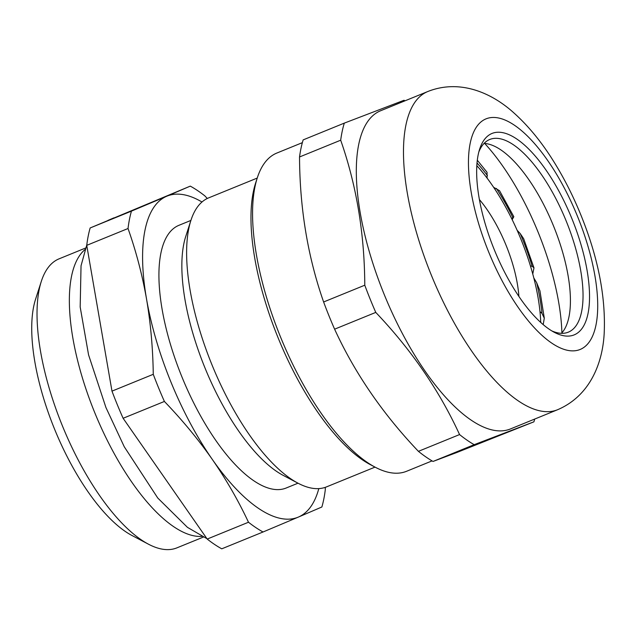 <?xml version="1.0" encoding="UTF-8"?>
<svg xmlns="http://www.w3.org/2000/svg" width="636" height="636" viewBox="0 0 636 636"><rect width="100%" height="100%" fill="white"/><g stroke="black" fill="none" stroke-linecap="round" stroke-linejoin="round"><path stroke-width="0.95" d="M375.033 467.11L326.491 486.898A156.066 59.975 -112.2 0 1 298.03 483.201A156.066 59.975 -112.2 0 1 212.05 365.016A156.066 59.975 -112.2 0 1 190.911 220.398A156.066 59.975 -112.2 0 1 208.37 197.987A156.066 59.975 -112.2 0 1 208.688 197.86L257.222 178.072M298.006 483.193L286.097 488.043A141.876 54.521 -112.2 0 1 182.214 377.609A141.876 54.521 -112.2 0 1 178.716 225.398A141.876 54.521 -112.2 0 1 179.002 225.279L190.903 220.43L185.752 236.433A141.876 54.521 -112.2 0 0 204.975 367.902A141.876 54.521 -112.2 0 0 283.131 475.346L298.03 483.201M203.369 537.086L176.895 547.866A156.066 59.975 -112.2 0 1 148.434 544.178A156.066 59.975 -112.2 0 1 62.455 425.985A156.066 59.975 -112.2 0 1 41.316 281.366A156.066 59.975 -112.2 0 1 58.774 258.963A156.066 59.975 -112.2 0 1 59.092 258.828L85.558 248.04M207.201 539.066L248.485 522.236A192.318 73.903 -112.2 0 0 263.042 531.99L221.757 548.82A192.318 73.903 -112.2 0 1 207.201 539.066L123.114 418.281A192.318 73.903 -112.2 0 1 111.984 391.132L153.268 374.31A192.318 73.903 -112.2 0 0 164.398 401.451L123.114 418.281M86.742 245.345A192.318 73.903 -112.2 0 1 90.161 227.958L131.445 211.128A192.318 73.903 -112.2 0 0 128.027 228.515L86.742 245.345L111.984 391.132M90.161 227.958L190.283 186.125A192.318 73.903 -112.2 0 1 204.84 195.88L207.304 198.48M325.258 487.359L325.306 489.601A192.318 73.903 -112.2 0 1 321.88 506.987L298.348 517.092A173.405 66.637 -112.2 0 1 212.329 459.446A173.405 66.637 -112.2 0 1 146.534 299.015A173.405 66.637 -112.2 0 1 166.751 196.23L190.283 186.125M318.803 488.615A173.405 66.637 -112.2 0 1 298.348 517.092L263.042 531.99M131.445 211.128L166.751 196.23A173.405 66.637 -112.2 0 1 201.986 202.01M128.027 228.515C136.072 251.252 142.241 274.752 146.534 299.015C150.66 323.342 152.902 348.441 153.268 374.31M248.485 522.236C238.317 500.54 226.265 479.608 212.329 459.446C198.233 439.349 182.254 420.014 164.398 401.451M148.434 544.178L131.883 535.448A140.302 53.917 -112.2 0 1 54.593 429.197A140.302 53.917 -112.2 0 1 35.584 299.182L41.316 281.366M201.914 536.379A156.066 59.975 -112.2 0 1 94.804 412.804A156.066 59.975 -112.2 0 1 85.009 249.558M512.855 217.536L511.749 218.76A122.168 46.953 67.8 0 0 493.639 187.302L499.53 190.705L513.824 216.693L512.855 217.536A126.111 48.463 67.8 0 0 496.39 188.439M512.187 219.651L513.824 216.693M477.31 160.224L487.041 172.276L487.112 178.128A122.168 46.953 67.8 0 0 476.825 165.686A122.168 46.953 67.8 0 1 536.379 288.903A122.168 46.953 67.8 0 1 540.727 322.46A122.168 46.953 67.8 0 0 540.703 321.888L541.037 322.738M541.999 313.389L539.988 311.616A122.168 46.953 67.8 0 0 533.803 277.924L536.649 282.71L539.932 290.803L544.297 318.183L541.999 313.389A126.111 48.463 67.8 0 0 536.649 282.71M532.157 266.277L530.448 265.983A122.168 46.953 67.8 0 0 517.155 230.319L520.216 233.555L523.682 238.739L533.978 267.867L532.157 266.277A126.111 48.463 67.8 0 0 520.216 233.555M543.192 324.622L544.297 318.183M532.761 273.973L533.978 267.867M518.897 296.448A80.398 30.894 67.8 0 0 516.225 277.948A80.398 30.894 67.8 0 0 479.401 199.553M432.067 460.893L406.571 471.284A171.823 66.033 -112.2 0 1 406.054 471.483A171.823 66.033 -112.2 0 1 375.232 467.222A171.823 66.033 -112.2 0 1 280.563 337.088A171.823 66.033 -112.2 0 1 257.294 177.865A171.823 66.033 -112.2 0 1 276.859 153.045L302.362 142.655M510.342 428.99A171.823 66.033 -112.2 0 1 509.826 429.189A171.823 66.033 -112.2 0 1 384.072 294.134A171.823 66.033 -112.2 0 1 380.63 110.751L427.797 91.528A171.823 66.033 -112.2 0 0 431.24 274.903A171.823 66.033 -112.2 0 0 557.001 409.966A171.823 66.033 -112.2 0 0 557.51 409.759L510.342 428.99M573.815 335.021A108.772 41.801 -112.2 0 1 554.306 332.318A108.772 41.801 -112.2 0 1 494.379 249.94A108.772 41.801 -112.2 0 1 479.647 149.15A108.772 41.801 -112.2 0 1 492.351 133.314A108.772 41.801 -112.2 0 1 572.138 219.229A108.772 41.801 -112.2 0 1 573.815 335.021M478.836 151.948A104.042 39.981 -112.2 0 1 489.776 139.467A104.042 39.981 -112.2 0 1 490.086 139.348A104.042 39.981 -112.2 0 1 566.231 221.121A104.042 39.981 -112.2 0 1 568.314 332.159A104.042 39.981 -112.2 0 1 568.004 332.278A104.042 39.981 -112.2 0 1 551.77 330.879M474.186 444.675L433.029 461.45L457.006 452.427L533.906 421.827L474.186 444.675A192.318 73.903 -112.2 0 1 459.566 434.563L418.416 451.337C382.689 413.79 354.753 373.07 334.608 329.178A192.318 73.903 -112.2 0 1 323.621 301.981L364.778 285.206C364.531 233.698 356.502 185.362 340.689 140.198A192.318 73.903 -112.2 0 1 344.315 123.114L303.165 139.888A192.318 73.903 -112.2 0 0 299.532 156.973C299.771 208.481 307.8 256.817 323.621 301.981M534.701 419.06A192.318 73.903 -112.2 0 1 533.906 421.827M344.315 123.114L404.035 100.265A192.318 73.903 -112.2 0 1 404.997 100.822M334.608 329.178L375.765 312.403A192.318 73.903 -112.2 0 1 364.778 285.206M375.765 312.403C411.484 349.951 439.42 390.671 459.566 434.563M340.689 140.198L299.532 156.973M433.029 461.45A192.318 73.903 -112.2 0 1 418.416 451.337M375.232 467.222L370.263 464.598A167.101 64.212 -112.2 0 1 278.202 338.05A167.101 64.212 -112.2 0 1 255.569 183.208L257.294 177.865M484.719 143.474A146.606 56.342 -112.2 0 1 561.898 332.827M484.052 143.434A104.042 39.981 -112.2 0 1 500.723 149.802A104.042 39.981 -112.2 0 1 553.471 225.852A104.042 39.981 -112.2 0 1 568.91 317.118A104.042 39.981 -112.2 0 1 561.445 333.32M487.422 175.592A126.111 48.463 67.8 0 0 477.024 162.983M486.453 118.694A124.537 47.859 -112.2 0 1 577.79 217.059A124.537 47.859 -112.2 0 1 579.722 349.633A124.537 47.859 -112.2 0 1 488.376 251.268A124.537 47.859 -112.2 0 1 486.453 118.694M113.971 217.838L107.953 220.398M206.907 538.644L187.437 527.339L157.776 498.036L124.266 446.774L105.934 407.517L88.571 354.888L80.176 306.981L81.042 265.761L86.79 244.947M557.51 409.759C590.264 395.823 602.745 362.703 604.2 333.057C605.822 296.408 597.951 256.817 580.588 214.292C572.861 195.427 563.901 177.826 553.71 161.496C541.777 142.313 528.675 126.278 514.413 113.383C492.145 92.951 460.671 79.23 429.125 91.004L427.797 91.528"/></g></svg>
